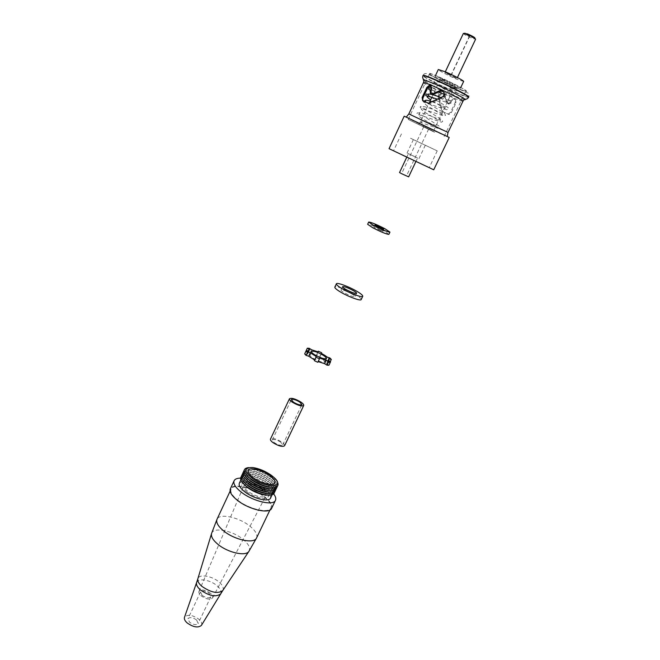 <?xml version="1.0" encoding="UTF-8"?>
<svg xmlns="http://www.w3.org/2000/svg" width="660" height="660" viewBox="0 0 660 660"><rect width="100%" height="100%" fill="white"/><g stroke="black" fill="none" stroke-linecap="round" stroke-linejoin="round"><path stroke-width="0.49" stroke-dasharray="3.3 2.47" d="M448.206 73.714L457.034 78.358L453.717 77.261L444.922 72.633L448.206 73.714M463.642 81.469L456.67 79.159C448.618 75.768 437.687 70.026 438.322 69.498M441.845 78.763C449.963 82.211 461.035 87.978 460.35 88.382L453.42 85.998C445.401 82.574 434.47 76.89 435.064 76.436L441.845 78.763M444.361 80.33L454.963 85.849L451.003 84.48L440.451 78.985L444.361 80.33M422.73 126.184L433.364 131.34L422.73 126.184M422.713 100.799L428.48 103.438L430.749 103.298L443.726 97.201L444.898 95.584C445.368 93.811 444.79 92.499 443.173 91.641L443.008 91.558M431.343 93.968L431.005 92.301L432.201 89.752L431.12 86.246M455.87 87.524C444.386 82.632 428.736 74.497 429.569 73.821C429.998 73.474 433.224 74.588 439.255 77.146C450.928 82.096 466.867 90.403 465.861 90.981C465.349 91.303 462.025 90.148 455.87 87.524M448.024 103.703L449.65 102.935L450.821 100.485L453.321 98.736L454.69 99.173L455.293 102.358L450.607 112.2L448.346 114.023L442.81 111.746L441.49 110.022L438.058 96.698L438.545 94.842L441.647 93.456L443.644 94.256L444.411 95.106L446.399 101.995L448.759 104.131L447.133 102.424L445.195 95.576L444.452 94.735L442.505 93.959L439.461 95.378L438.966 97.226L442.241 110.443L443.553 112.159L449.113 114.444L451.382 112.637L456.068 102.82L455.433 99.619L454.055 99.181L451.547 100.914L450.384 103.364L448.759 104.131M434.627 132.256L408.226 119.452L434.627 132.256M399.523 172.557L408.639 176.863M410.751 154.828L417.582 157.996L410.751 154.828M415.899 157.121L407.055 153.021L415.899 157.121M422.21 143.789L413.374 139.606L422.21 143.789M402.484 155.339L429.223 167.665L402.484 155.339M410.528 138.237L437.233 150.884L410.528 138.237M449.229 137.47L424.281 126.175L404.192 116.185M433.736 169.801L389.045 148.681M402.864 174.224L406.51 175.857L402.864 174.224M425.007 127.347L428.637 129.104L425.007 127.347M450.227 86.386L450.087 87.871L451.316 87.062L451.465 85.577L450.227 86.386M422.12 121.688L420.857 122.562L420.956 121.085L422.21 120.211L422.12 121.688M280.731 442.167C276.655 439.709 273.851 438.974 272.308 439.964L274.304 442.67C278.396 445.145 281.209 445.888 282.744 444.898L280.731 442.167M284.575 445.764C284.881 444.856 283.973 443.627 281.845 442.076C276.35 438.76 272.555 437.77 270.476 439.106M261.954 489.439C253.349 484.085 247.368 482.732 244.01 485.405C243.523 487.006 244.843 489.035 247.987 491.477C256.41 496.782 262.399 498.209 265.947 495.776C266.623 494.126 265.295 492.013 261.954 489.439M210.466 593.249C205.177 589.702 201.341 589.091 198.965 591.418C198.536 592.705 199.27 594.173 201.151 595.84C206.267 599.321 210.086 599.998 212.602 597.869C213.18 596.549 212.471 595.015 210.466 593.249M246.559 491.692C253.96 497.483 266.912 500.462 268.174 496.749C268.867 494.769 267.25 492.261 263.323 489.241C255.964 483.565 243.193 480.571 241.84 484.3C241.148 486.222 242.715 488.68 246.559 491.692M276.895 481.016L271.656 476C265.303 471.578 258.761 468.814 252.013 467.717L248.465 467.577M273.784 487.303C277.835 486.164 277.67 483.409 273.298 479.036L270.633 476.85C264.709 472.717 258.588 470.135 252.277 469.103C246.122 468.501 243.886 470.118 245.578 473.971M277.423 486.073C277.522 484.341 276.301 482.27 273.76 479.869L270.922 477.535C264.602 473.121 258.076 470.365 251.336 469.268C247.871 468.831 245.495 469.202 244.216 470.374M273.009 488.879C277.101 487.732 276.936 484.96 272.522 480.546L269.907 478.393C264.008 474.268 257.903 471.685 251.6 470.654C245.396 470.044 243.144 471.677 244.852 475.571M276.68 487.633C276.779 485.884 275.55 483.796 272.992 481.371L270.196 479.069C263.901 474.672 257.392 471.916 250.668 470.819C247.17 470.374 244.777 470.753 243.49 471.933M272.225 490.454C276.367 489.299 276.21 486.494 271.755 482.047L269.173 479.927C263.299 475.81 257.218 473.236 250.924 472.205C244.662 471.587 242.401 473.236 244.134 477.172M275.938 489.192C276.045 487.427 274.808 485.323 272.217 482.872L269.462 480.604C263.2 476.215 256.715 473.467 249.991 472.37C246.469 471.916 244.051 472.296 242.756 473.501M271.45 492.022C275.632 490.858 275.484 488.037 270.988 483.557L268.447 481.462C262.597 477.353 256.534 474.787 250.247 473.748C243.936 473.129 241.659 474.796 243.416 478.764M275.203 490.743C275.311 488.961 274.065 486.841 271.45 484.374L268.736 482.138C262.498 477.757 256.03 475.018 249.323 473.913C245.759 473.459 243.334 473.839 242.022 475.06M270.674 493.597C274.906 492.426 274.75 489.58 270.221 485.059L267.712 482.996C261.896 478.904 255.849 476.338 249.579 475.299C243.21 474.664 240.916 476.355 242.69 480.364M274.461 492.294C274.576 490.495 273.314 488.359 270.683 485.876L268.01 483.673C261.797 479.3 255.346 476.561 248.655 475.464C245.066 475.002 242.608 475.382 241.296 476.619M269.899 495.165L272.795 493.399C273.611 491.065 271.673 488.111 266.986 484.531C258.233 477.815 243.086 474.218 241.494 478.599L241.972 481.957M270.625 497.945L269.668 493.721M269.635 493.68L264.858 489.019C257.243 483.805 250.049 481.198 243.284 481.222M273.644 493.919L267.803 488.449C258.497 482.014 249.422 478.566 240.57 478.112M243.235 481.222L239.357 483.161M271.631 508.324C272.753 505.114 270.221 501.121 264.049 496.353C252.565 487.427 232.576 482.815 230.357 488.812M238.078 500.412C249.265 509.297 268.991 513.711 270.922 507.969C272.011 504.875 269.569 501.031 263.612 496.419C252.524 487.798 233.211 483.351 231.074 489.134C229.985 492.079 232.32 495.841 238.078 500.412M201.473 625.276C202.265 623.535 201.415 621.538 198.924 619.278C192.349 614.79 187.539 614.122 184.511 617.257M196.597 619.996L198.165 623.502C196.276 625.292 193.396 624.847 189.527 622.182L187.984 618.692C189.865 616.91 192.745 617.339 196.597 619.996M202.166 595.386L200.549 592.004C202.397 590.329 205.268 590.807 209.17 593.447L210.804 596.846C208.964 598.521 206.085 598.034 202.166 595.386M380.548 229.96L373.882 227.238L382.651 231.388L380.548 229.96M388.905 234.349L383.774 230.885C375.193 226.52 369.806 224.317 367.628 224.293M351.854 293.939C346.236 290.928 342.614 289.616 340.989 290.004C340.882 290.474 341.929 291.365 344.124 292.677C349.775 295.713 353.413 297.033 355.03 296.645C355.138 296.159 354.073 295.259 351.854 293.939M361.185 299.574C361.366 298.666 359.37 296.967 355.187 294.484C347.333 289.822 335.214 285.409 334.818 287.108M321.494 358.603C315.661 355.311 311.792 354.082 309.878 354.923C309.68 355.608 310.703 356.689 312.955 358.165C318.829 361.49 322.715 362.728 324.613 361.886C324.811 361.185 323.771 360.088 321.494 358.603M328.927 365.244L326.543 363.726L327.442 363.239L327.112 362.018L329.695 362.827L328.234 361.334L325.652 360.525L319.836 356.829L320.084 356.161L316.726 354.593L316.47 355.253L310.018 353.207L307.692 351.722L305.704 351.599M321.445 353.438L319.836 356.829M305.737 351.623L308.03 353.092L307.04 353.595L307.321 354.733L304.673 353.9M317.798 362.29L318.112 361.622M319.696 358.141L318.054 361.597M328.177 360.294L326.543 363.726M328.729 358.611L327.112 362.018M330.272 361.622L329.695 362.827M329.851 357.943L328.234 361.334M327.269 357.126L325.652 360.525M321.684 352.786L320.084 356.161M318.021 351.838L316.726 354.593M318.07 351.862L316.47 355.253M311.619 349.8L310.018 353.207M309.284 348.323L307.692 351.722M309.639 349.668L308.03 353.092M308.938 351.293L307.321 354.733M463.386 33.421C464.137 34.493 467.065 36.127 472.156 38.313L475.612 39.196M474.738 38.305L472.197 37.471C466.001 35.054 460.903 31.243 467.387 33.85M423.472 82.591C422.647 83.185 439.709 91.921 452.158 97.317C458.832 100.213 462.429 101.525 462.949 101.252M464.269 99.602L453.717 95.51C442.398 90.601 426.847 82.805 423.91 80.528M456.2 92.507C463.947 95.84 468.146 97.325 468.781 96.954C469.202 94.702 468.905 93.39 467.89 93.019L456.588 88.036C444.79 83.078 428.827 74.382 427.73 73.879C425.386 73.144 423.835 73.639 423.093 75.355C422.103 76.156 441.787 86.32 456.2 92.507M438.735 76.824C449.864 81.708 458.609 86.047 464.978 89.843C468.946 92.581 466.076 91.913 456.357 87.829C435.509 78.969 416.336 67.18 438.735 76.824M468.641 97.251C468.006 97.614 463.815 96.129 456.068 92.796C441.656 86.608 421.971 76.444 422.953 75.653M448.024 132.462L437.58 127.982L408.837 113.932M432.201 89.752L431.417 89.29M431.384 86.353L430.963 86.105M431.005 92.301L430.221 91.839M444.898 95.584L443.949 95.023M444.428 96.575L443.479 96.013M443.726 97.201L442.794 96.649M430.749 103.298L429.949 102.853M428.48 103.438L427.688 102.993M450.821 100.485L451.547 100.914M453.973 98.868L454.707 99.313M449.65 102.935L450.384 103.364M447.645 103.537L448.379 103.958M446.399 101.995L447.133 102.424M444.411 95.106L445.195 95.576M443.644 94.256L444.452 94.735M442.522 93.728L443.355 94.223M438.545 94.842L439.461 95.378M438.1 95.791L439.015 96.327M438.058 96.698L438.966 97.226M441.49 110.022L442.241 110.443M442.81 111.746L443.553 112.159M447.678 113.899L448.429 114.329M450.607 112.2L451.382 112.637M455.293 102.358L456.068 102.82M454.69 99.173L455.433 99.619M256.575 537.933C257.771 534.616 255.436 530.607 249.579 525.913C238.689 517.126 219.367 513.026 217.024 519.238M248.87 551.422C250.8 548.163 248.762 544.071 242.756 539.121C232.279 530.524 213.502 526.87 211.637 533.288M222.882 590.354C223.987 587.977 222.667 585.156 218.922 581.914C212.008 575.916 199.27 573.812 197.909 578.556M220.721 593.719C221.743 591.418 220.465 588.712 216.901 585.618C210.292 579.86 198.099 577.838 196.672 582.359M450.854 75.438L469.681 35.615M474.87 38.395L464.483 33.487M457.421 77.542L457.034 78.358M460.754 87.532L460.35 88.382M454.963 85.849L433.364 131.34M408.226 119.452L429.569 73.821M415.792 161.766L417.582 157.996M418.951 158.648L425.304 145.241M401.445 133.963L393.566 150.81M447.34 135.861C447.546 136.232 447.769 137.032 437.201 132.198L428.761 128.287M406.642 116.622C406.131 117.282 412.013 120.466 424.281 126.175M423.728 126.786L401.651 173.563M428.637 129.104L406.51 175.857M437.233 150.884L429.223 167.665M407.055 153.021L413.374 139.606M406.642 157.443L408.424 153.673M444.147 136.43L465.861 90.981M429.305 103.636L428.513 103.191M453.321 98.736L454.055 99.173M448.387 103.785L449.122 104.214M441.647 93.456L442.505 93.959M448.346 114.023L449.113 114.452M440.451 78.985L433.216 94.355M433.001 94.809L431.846 97.259M430.039 101.104L419.001 124.55M435.468 75.578L435.064 76.436M445.302 71.816L444.922 72.633M451.093 75.553L469.92 35.731M424.858 100.848C427.54 103.57 446.251 113.891 444.477 113.231L445.549 115.351L443.85 116.003L421.096 108.512L420.082 107.077C422.276 107.069 415.066 103.026 434.313 114.956L442.447 120.285L442.604 121.539L441.507 122.215L421.385 115.541C417.062 114.37 415.66 113.611 417.178 113.273L417.854 112.728L419.158 113.322L439.354 126.225L439.667 127.71L438.207 128.403L420.857 122.562M422.994 100.856L423.646 102.209L446.498 109.725L448.503 109.148L448.14 107.679L445.714 105.922L431.698 97.573M437.233 99.115L449.526 103.496L451.457 102.927L450.475 100.93C452.801 101.962 432.3 90.733 430.567 88.267M431.087 89.991L438.265 92.119M444.172 94.24L452.752 97.284L454.427 96.69C453.577 95.774 458.131 97.127 446.795 90.808L432.721 81.526L431.78 82.121L432.102 83.366L440.245 85.445L453.56 90.362L456.027 91.047L457.405 90.428C457.372 90.461 458.989 89.257 451.465 85.577M450.087 87.871L454.732 90.032L455.4 88.621L454.294 87.829L444.848 84.15C439.387 82.137 435.847 81.254 434.239 81.485L434.197 83.267L432.869 84.43C433.232 86.353 446.036 93.448 448.099 94.586L451.77 96.253L452.397 94.916L447.629 92.656C440.715 89.892 435.41 88.217 431.722 87.615M422.21 120.211L437.539 126.093L437.068 127.091L435.262 126.349L419.867 117.026L418.448 115.533L419.57 114.411L419.719 112.811C418.481 111.928 421.897 112.876 429.982 115.665L440.492 119.897L439.989 120.953L438.273 120.285L424.19 111.895L421.319 109.345L422.474 108.215L422.606 106.582C424.149 106.45 427.589 107.39 432.935 109.395L443.454 113.677L442.918 114.807L441.292 114.205L426.805 105.567L424.19 103.15L425.552 101.005M431.995 101.747L446.432 107.44L445.863 108.636L444.922 108.446L430.567 99.974M440.781 97.499L449.13 100.774L448.808 102.457L445.013 100.683C439.139 97.507 434.272 94.438 430.403 91.459M430.724 96.921L427.705 94.561M428.323 95.774L428.464 94.726M431.252 89.529L431.384 88.424M272.308 439.964L291.316 399.622M282.744 444.898L301.859 404.605M198.965 591.418L244.01 485.405M241.84 484.3L242.525 482.839M242.575 482.732L243.268 481.272M243.317 481.165L244.002 479.696M244.051 479.589L244.736 478.12M244.794 478.013L245.479 476.553M245.528 476.429L246.213 474.977M246.271 474.853L248.366 470.374M268.174 496.749L268.867 495.289M268.917 495.19L269.61 493.73M269.668 493.622L270.361 492.162M270.41 492.046L271.111 490.594M271.161 490.479L271.854 489.019M271.912 488.903L272.605 487.451M272.662 487.327L274.791 482.864M274.065 477.526L274.535 478.368M273.298 479.036L273.76 479.869M272.522 480.546L272.992 481.371M271.755 482.047L272.217 482.872M270.988 483.557L271.45 484.374M270.221 485.059L270.683 485.876M272.795 493.399L272.151 494.761M250.247 473.748L249.323 473.913M252.953 467.552L252.013 467.717M252.277 469.103L251.336 469.268M251.6 470.654L250.668 470.819M250.924 472.205L249.991 472.37M249.579 475.299L248.655 475.464M269.957 509.998L270.922 507.969M200.549 592.004L187.984 618.692M210.804 596.846L198.165 623.502M230.117 491.172L231.074 489.134M241.494 478.599L240.859 479.968M212.602 597.869L265.947 495.776M374.938 225.011L373.882 227.238M383.707 229.152L382.651 231.388M342.548 286.696L340.989 290.004M356.598 293.337L355.03 296.645M311.495 351.491L309.878 354.923M328.688 360.624L327.442 363.239M308.228 351.07L307.04 353.595M326.238 358.462L324.613 361.886"/><path stroke-width="0.99" d="M435.468 75.578L438.322 69.498L445.145 71.75C453.296 75.166 464.359 80.99 463.642 81.469L460.754 87.532M431.12 86.246L430.048 85.948L427.696 87.879L422.953 97.993L422.713 100.361M415.792 161.766L408.639 176.863L401.8 173.786L399.523 172.557L406.642 157.443M404.192 116.185L449.229 137.47L433.736 169.801L389.045 148.681L404.192 116.185M430.559 93.505L433.15 93.654L439.989 90.552L442.315 91.121C443.899 91.971 444.444 93.275 443.949 95.023L442.794 96.649L428.513 103.191L422.713 100.799L422.103 97.515L426.855 87.384L429.231 85.462L430.584 85.882L431.417 89.29L430.221 91.839L430.559 93.505M443.008 91.558L440.814 91.047L433.942 94.116L431.343 93.968M299.731 402.047C295.589 399.622 292.784 398.813 291.316 399.622L293.42 402.163C297.586 404.596 300.399 405.413 301.859 404.605L299.731 402.047M292.306 402.179C297.932 405.479 301.727 406.576 303.707 405.487C303.955 404.679 302.998 403.524 300.82 402.022C295.226 398.755 291.439 397.666 289.459 398.755C289.204 399.548 290.152 400.686 292.306 402.179M289.459 398.755L270.476 439.106C270.171 440.005 271.062 441.218 273.166 442.761C278.693 446.102 282.505 447.109 284.575 445.764L303.707 405.487M269.841 475.505C262.433 469.879 249.661 466.777 248.366 470.374C247.706 472.23 249.307 474.639 253.176 477.617C260.642 483.359 273.595 486.453 274.791 482.864C275.451 480.95 273.801 478.5 269.841 475.505M271.367 475.315C265.411 471.166 259.281 468.584 252.953 467.552C243.87 467.255 243.408 470.679 251.575 477.823C265.559 488.598 285.986 487.971 274.065 477.526L271.367 475.315M248.465 467.577C242.929 468.41 242.855 471.504 248.234 476.85L250.511 478.706C256.674 483.079 263.134 485.867 269.874 487.08C277.423 487.847 279.766 485.826 276.895 481.016M245.578 473.971L250.825 479.407C256.6 483.499 262.639 486.106 268.942 487.245L273.784 487.303M244.216 470.374C242.608 472.205 243.713 474.903 247.533 478.475L249.761 480.29C255.898 484.646 262.334 487.435 269.065 488.647C274.247 489.34 277.035 488.483 277.423 486.073M244.852 475.571L250.082 480.991C255.824 485.067 261.839 487.674 268.133 488.812L273.009 488.879M243.49 471.933C241.873 473.781 242.987 476.504 246.84 480.092L249.018 481.874C255.131 486.222 261.541 489.002 268.257 490.223C273.471 490.916 276.284 490.05 276.68 487.633M244.134 477.172L249.34 482.567C255.057 486.635 261.046 489.241 267.333 490.38L272.225 490.454M242.756 473.501C241.131 475.365 242.261 478.104 246.139 481.709L248.275 483.45C254.356 487.789 260.741 490.561 267.448 491.782C272.695 492.492 275.525 491.626 275.938 489.192M243.416 478.764L248.597 484.151C254.282 488.202 260.263 490.801 266.533 491.939L271.45 492.022M242.022 475.06C240.397 476.941 241.535 479.704 245.446 483.334L247.533 485.034C253.58 489.357 259.949 492.129 266.64 493.35C271.92 494.068 274.774 493.193 275.203 490.743M242.69 480.364L247.855 485.727C253.514 489.769 259.471 492.36 265.724 493.507L270.674 493.597M241.296 476.619C239.662 478.525 240.817 481.297 244.745 484.952L246.79 486.61C252.805 490.924 259.157 493.688 265.832 494.917C271.144 495.635 274.024 494.769 274.461 492.294M241.972 481.957L247.112 487.303C252.739 491.337 258.679 493.928 264.924 495.066L269.899 495.165M240.859 479.968L239.357 483.161C238.532 485.438 240.388 488.359 244.942 491.923C253.737 498.82 269.14 502.359 270.625 497.945L272.151 494.761M240.57 478.112C237.138 478.154 234.985 479.028 234.118 480.736C233.021 483.731 235.471 487.575 241.453 492.286C253.102 501.443 273.537 506.121 275.476 500.288C276.226 498.605 275.616 496.485 273.644 493.919M234.118 480.736L230.357 488.812C229.226 491.857 231.643 495.751 237.608 500.486C249.191 509.693 269.635 514.264 271.631 508.324L275.476 500.288M184.511 617.257L184.445 617.438C184.041 619.088 184.94 620.911 187.143 622.916C193.256 627.206 198 628.048 201.374 625.441L201.473 625.276M381.604 227.741L374.938 225.011L383.707 229.152L381.604 227.741M373.717 225.448C382.396 229.853 387.816 232.081 389.961 232.122L384.821 228.673C376.233 224.317 370.846 222.107 368.676 222.057L373.717 225.448M368.676 222.057L367.628 224.293L372.661 227.7C381.332 232.114 386.743 234.333 388.905 234.349L389.961 232.122M353.413 290.656C347.787 287.653 344.165 286.325 342.548 286.696C342.441 287.158 343.489 288.04 345.691 289.352C351.351 292.38 354.989 293.708 356.598 293.337C356.697 292.867 355.633 291.976 353.413 290.656M342.243 288.758C350.179 293.486 362.464 297.957 362.761 296.274C362.934 295.383 360.921 293.7 356.73 291.225C348.868 286.572 336.757 282.134 336.369 283.8C336.171 284.658 338.126 286.316 342.243 288.758M336.369 283.8L334.818 287.108C334.612 287.983 336.559 289.649 340.667 292.108C348.587 296.843 360.871 301.29 361.185 299.574L362.761 296.274M323.103 355.204C317.262 351.912 313.393 350.674 311.495 351.491C311.297 352.168 312.32 353.248 314.589 354.717C320.463 358.034 324.349 359.287 326.238 358.462C326.436 357.769 325.388 356.689 323.103 355.204M324.712 355.295L321.445 353.438L321.684 352.786L318.318 351.211L318.07 351.862L311.619 349.8L309.284 348.323L307.304 348.191L309.639 349.668L308.649 350.163L308.938 351.293L306.289 350.452L307.709 351.937L310.357 352.778L316.247 356.524L315.983 357.209L319.44 358.825L319.696 358.141L326.221 360.203L328.614 361.721L330.561 361.812L328.177 360.294L329.068 359.815L328.729 358.611L331.32 359.428L329.851 357.943L327.269 357.126L324.712 355.295M306.289 350.452L304.673 353.9L306.083 355.393L308.731 356.227L314.614 359.989L314.341 360.673L317.798 362.29L319.44 358.825M307.304 348.191L305.737 351.623M318.112 361.622L324.588 363.643L326.972 365.161L328.927 365.244L330.561 361.812M316.247 356.524L314.614 359.989M310.357 352.778L308.731 356.227M315.983 357.209L314.341 360.673M326.221 360.203L324.588 363.643M328.614 361.721L326.972 365.161M331.32 359.428L330.272 361.622M318.318 351.211L318.021 351.838M307.709 351.937L306.083 355.393M474.87 38.395L475.612 39.196C474.87 38.123 471.941 36.49 466.81 34.295L463.386 33.421L445.302 71.816M467.387 33.85C473.294 36.465 475.744 37.95 474.738 38.305M423.472 82.591L408.837 113.932L448.024 132.462L462.949 101.252C463.98 100.774 446.581 91.839 433.917 86.369C427.383 83.556 423.901 82.294 423.472 82.591L424.215 79.868L434.371 83.787C445.822 88.721 461.827 96.764 464.59 98.95C465.539 99.668 465.432 99.883 464.269 99.602M423.91 80.528C422.953 79.81 423.06 79.588 424.215 79.868C422.771 79.043 422.35 77.641 422.953 75.653C423.464 75.248 427.498 76.667 435.055 79.893C449.765 86.179 469.904 96.616 468.641 97.251C467.486 98.975 466.141 99.544 464.59 98.95L462.949 101.252M468.641 97.251L468.781 96.954C470.052 96.319 449.914 85.874 435.196 79.596C427.639 76.37 423.605 74.951 423.093 75.355L422.953 75.653M431.475 94.034L430.691 93.58M431.863 94.207L431.079 93.753M433.942 94.116L433.15 93.654M440.814 91.047L439.989 90.552M442.01 91.088L441.169 90.585M442.893 91.468L442.315 91.121M422.953 97.993L422.103 97.515M427.696 87.879L426.855 87.384M430.658 86.056L429.85 85.577M211.637 533.288L217.024 519.238C215.837 522.398 218.072 526.309 223.724 530.978C234.704 540.037 254.438 544.087 256.575 537.933L269.957 509.998M197.909 578.556L211.497 533.75C210.961 536.794 213.13 540.342 218.006 544.393C227.865 552.643 245.66 556.594 248.87 551.422L256.575 537.933M196.672 582.359L197.802 578.903C197.389 581.122 198.775 583.63 201.968 586.41C210.895 592.54 217.8 593.959 222.676 590.659L222.882 590.354M184.445 617.438L196.589 582.59C196.061 584.777 197.381 587.26 200.541 590.023C209.302 596.029 215.985 597.333 220.588 593.942L220.721 593.719M475.612 39.196L457.421 77.542M408.837 113.932L406.642 116.622M448.024 132.462L447.34 135.861M432.63 94.388L431.846 93.934M441.565 90.956L440.723 90.461M430.048 85.948L429.231 85.462M433.216 94.355L433.001 94.809M431.846 97.259L430.039 101.104M464.483 33.487L463.386 33.421M427.705 94.561C426.855 93.835 426.261 93.86 425.914 94.636L425.84 95.296C425.675 95.915 424.586 94.966 437.233 99.115M430.567 88.267C429.685 87.615 429.107 87.656 428.843 88.39C429.66 88.844 426.541 89.017 431.087 89.991M438.265 92.119L444.172 94.24M430.567 99.974L427.078 96.929L428.323 95.774M430.403 91.459L429.965 90.692L431.252 89.529M424.858 100.848L422.994 100.856M431.698 97.573L430.724 96.921M425.552 101.005L425.502 100.337C426.261 100.006 428.422 100.468 431.995 101.747M428.464 94.726L428.406 94.066C430.188 93.852 434.313 94.99 440.781 97.499M431.384 88.424L431.722 87.615M268.942 487.245L269.874 487.08M268.133 488.812L269.065 488.647M267.333 490.38L268.257 490.223M266.533 491.939L267.448 491.782M265.724 493.507L266.64 493.35M264.924 495.066L265.832 494.917M245.899 484.135L245.446 483.334M248.704 477.675L248.234 476.85M248.003 479.292L247.533 478.475M247.302 480.909L246.84 480.092M246.601 482.518L246.139 481.709M245.198 485.743L244.745 484.952M201.374 625.441L222.676 590.659L248.87 551.422M217.024 519.238L230.117 491.172M329.068 359.815L328.688 360.624M308.649 350.163L308.228 351.07"/></g></svg>

